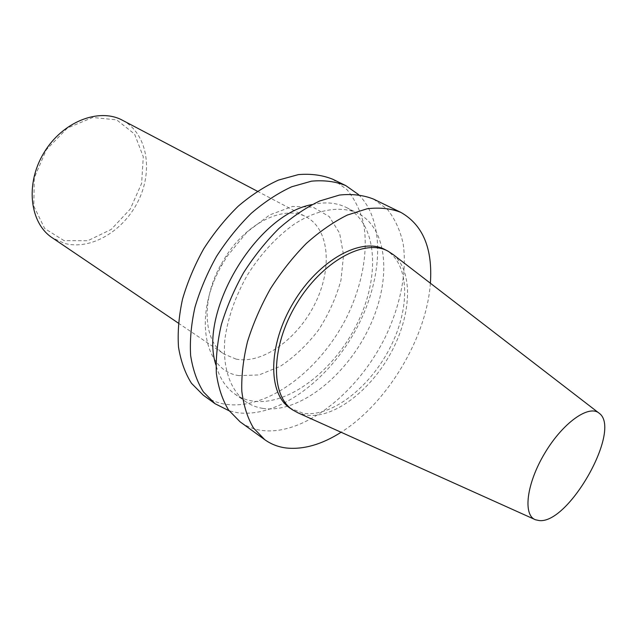 <?xml version="1.0" encoding="UTF-8"?>
<svg xmlns="http://www.w3.org/2000/svg" width="636" height="636" viewBox="0 0 636 636"><rect width="100%" height="100%" fill="white"/><g stroke="black" fill="none" stroke-linecap="round" stroke-linejoin="round"><path stroke-width="0.48" stroke-dasharray="3.18 2.39" d="M64.069 240.639L44.671 228.507L33.811 206.144L34.28 177.849L46.341 149.714L67.416 128.027L92.713 117.477L116.69 119.878L134.578 134.093L143.275 156.75L141.637 183.335L130.269 209.045L111.236 229.405L87.784 240.742L64.069 240.639M122.517 120.291C147.043 133.234 153.387 169.693 138.688 200.062C124.274 230.566 91.163 250.695 64.411 243.35L52.176 237.729M236.083 359.101L224.174 354.133C203.425 341.254 200.825 300.454 220.875 264.727L225.931 256.284C247.968 221.741 285.166 204.784 306.314 216.995C329.734 229.429 332.405 269.235 314.844 304.04C297.537 338.964 262.557 364.428 236.083 359.101M393.072 254.487C413.79 271.445 411.54 315.377 390.727 353.242C370.096 391.196 333.2 419.259 305.837 415.101L298.165 412.931M385.042 249.614C409.791 262.668 410.673 307.371 390.329 347.208C370.247 387.157 331.65 417.661 303.149 413.273L290.08 408.145M430.381 283.219C426.597 337.652 387.308 403.24 341.103 432.265M373.531 199.092L387.404 209.387C394.805 218.705 400.028 229.986 403.073 243.254C407.31 270.984 400.672 304.716 385.567 336.516C358.426 392.158 304.485 435.716 262.183 430.493C254.003 429.403 246.649 426.518 240.106 421.843M262.851 408.407C256.411 407.39 250.592 405.068 245.377 401.435C230.51 390.273 222.576 368.276 224.762 340.443C227.489 318.668 235.066 296.829 247.476 274.919C260.935 253.645 276.612 236.656 294.524 223.975C318.032 208.91 341.174 205.531 358.028 213.37C389.256 229.413 391.506 283.06 367.894 330.219C344.609 377.53 298.371 413.742 262.851 408.407M312.03 204.593C325.155 201.644 336.619 202.614 346.397 207.519C377.808 223.649 380.439 277.058 357.074 323.875C334.027 370.836 287.893 406.579 252.269 401.006C245.822 399.957 239.979 397.603 234.732 393.946C225.788 387.634 219.523 377.991 215.938 365.016M358.593 194.616C386.418 222.298 382.61 282.185 354.681 331.92C326.92 381.759 277.081 418.218 237.371 412.685L229.103 410.784M332.668 179.209L346.898 189.568C354.586 198.853 360.119 210.047 363.506 223.141C368.443 250.497 362.528 283.577 347.987 314.589C321.84 368.856 268.305 410.514 225.661 404.273C217.417 402.993 209.96 399.972 203.289 395.202M238.993 375.614C204.506 371.233 192.859 316.37 221.344 266.007L227.283 256.093L246.999 232.06L269.664 214.92L292.56 206.446L313.103 207.193L329.249 216.598L339.624 233.229L343.559 255.108L340.999 280.023C336.229 297.417 328.756 314.065 318.572 329.981C307.156 344.847 294.412 356.947 280.333 366.288L259.106 374.938L238.993 375.614M178.35 323.12L224.174 354.133M257.349 191.237L306.314 216.995M599.215 413.265L598.675 412.851M535.425 519.747L534.812 519.469M234.732 393.946L245.377 401.435M346.397 207.519L358.028 213.37M220.875 264.727L221.344 266.007M225.931 256.284L227.283 256.093"/><path stroke-width="0.95" d="M178.35 323.12L52.176 237.729C29.789 223.125 25.019 184.05 43.836 152.942C62.384 121.667 99.089 107.436 122.517 120.291L257.349 191.237M539.137 520.558L535.425 519.747C522.681 515.112 526.56 483.384 544.853 453.047C562.963 422.606 589.111 404.218 599.215 413.265C622.159 429.491 568.822 524.31 539.137 520.558M534.812 519.469L298.165 412.931L292.783 409.997C270.364 395.552 270.618 346.866 296.352 304.199C321.824 261.372 364.627 238.174 387.944 251.125L393.072 254.487L598.675 412.851M292.783 409.997L290.08 408.145C267.621 393.676 267.804 345.046 293.482 302.482C318.89 259.75 361.685 236.648 385.042 249.614L387.944 251.125M341.103 432.265C321.983 444.421 303.825 449.676 286.621 448.038C278.504 447.084 271.214 444.302 264.767 439.691L253.47 427.988C247.491 417.86 243.604 405.609 241.807 391.22C241.346 375.82 243.238 359.3 247.491 341.643C253.088 323.716 260.752 306.067 270.475 288.696C281.199 271.93 293.14 256.849 306.314 243.453C319.868 231.369 333.542 221.9 347.336 215.048L367.155 208.767C379.676 207.256 390.933 208.473 400.911 212.416C422.948 224.985 432.766 248.581 430.381 283.219M264.767 439.691L240.106 421.843L228.586 410.053C222.449 399.925 218.371 387.737 216.367 373.475C215.684 358.243 217.353 341.945 221.368 324.567C226.718 306.942 234.151 289.626 243.644 272.629C254.154 256.228 265.912 241.513 278.926 228.475C292.353 216.733 305.94 207.575 319.685 200.992L339.505 195.053C352.082 193.726 363.426 195.069 373.531 199.092L400.911 212.416M215.938 365.016C198.249 311.902 256.849 214.07 312.03 204.593M229.103 410.784L215.095 403.741L203.385 391.887C197.088 381.767 192.835 369.643 190.633 355.524C189.735 340.467 191.174 324.392 194.958 307.299C200.07 289.992 207.264 273.019 216.534 256.387C226.821 240.368 238.389 226.019 251.236 213.338C264.528 201.938 278.012 193.082 291.709 186.769L311.521 181.165C324.129 180.012 335.546 181.483 345.769 185.585L358.593 194.616M215.095 403.741L203.289 395.202L191.492 383.317C185.124 373.205 180.799 361.121 178.501 347.065C177.508 332.087 178.851 316.124 182.516 299.174C187.525 282.01 194.608 265.196 203.766 248.74C213.95 232.895 225.43 218.72 238.206 206.207C251.419 194.974 264.862 186.261 278.528 180.067L298.324 174.622C310.948 173.549 322.396 175.075 332.668 179.209L345.769 185.585"/></g></svg>
